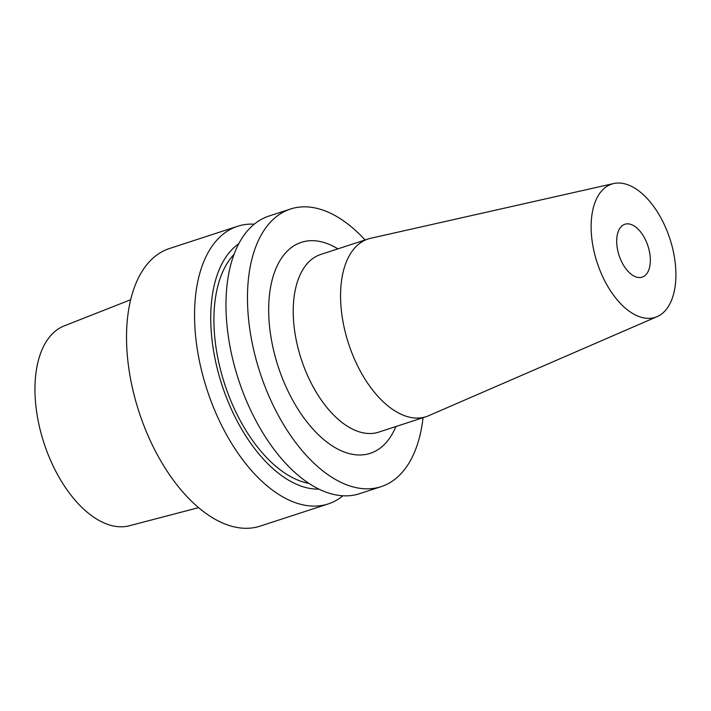 <?xml version="1.0" encoding="UTF-8"?>
<svg xmlns="http://www.w3.org/2000/svg" width="711" height="711" viewBox="0 0 711 711"><rect width="100%" height="100%" fill="white"/><g stroke="black" fill="none" stroke-linecap="round" stroke-linejoin="round"><path stroke-width="1.07" d="M626.107 223.956A27.818 15.189 -108.1 0 1 648.299 247.073A27.818 15.189 -108.1 0 1 642.149 277.148A27.818 15.189 -108.1 0 1 640.931 277.441A27.818 15.189 -108.1 0 1 618.739 254.325A27.818 15.189 -108.1 0 1 624.889 224.258A27.818 15.189 -108.1 0 1 626.107 223.956M365.072 239.989A146.022 79.748 71.9 0 0 296.878 207.461A146.022 79.748 71.9 0 0 290.515 209.016L269.007 216.037A146.022 79.748 71.9 0 0 236.701 373.879A146.022 79.748 71.9 0 0 353.234 495.238A146.022 79.748 71.9 0 0 359.597 493.674L381.105 486.662A146.022 79.748 71.9 0 0 423.045 417.677M290.515 209.016A146.022 79.748 71.9 0 0 258.2 366.858A146.022 79.748 71.9 0 0 374.741 488.217A146.022 79.748 71.9 0 0 381.105 486.662M613.673 183.545L370.635 238.301A93.452 51.032 71.9 0 0 368.102 238.994A93.452 51.032 71.9 0 0 347.43 340.018A93.452 51.032 71.9 0 0 422.014 417.686A93.452 51.032 71.9 0 0 426.085 416.69A93.452 51.032 71.9 0 0 428.537 415.757L657.097 316.635A70.096 38.278 71.9 0 0 670.233 239.847A70.096 38.278 71.9 0 0 614.828 183.314A70.096 38.278 71.9 0 0 613.673 183.545A70.096 38.278 71.9 0 0 595.765 258.111A70.096 38.278 71.9 0 0 652.209 318.084A70.096 38.278 71.9 0 0 657.097 316.635M238.834 243.686A130.824 71.447 71.9 0 0 221.956 384.989A130.824 71.447 71.9 0 0 318.919 489.141M254.28 224.169A146.022 79.748 71.9 0 0 243.953 224.729A146.022 79.748 71.9 0 0 237.59 226.285A146.022 79.748 71.9 0 0 205.275 384.127A146.022 79.748 71.9 0 0 321.816 505.485A146.022 79.748 71.9 0 0 328.18 503.93A146.022 79.748 71.9 0 0 342.906 495.789M234.097 254.307A125.58 68.576 71.9 0 0 224.676 384.1A125.58 68.576 71.9 0 0 308.832 483.364M130.708 299.713L64.186 325.905A105.166 57.431 71.9 0 0 43.184 440.58A105.166 57.431 71.9 0 0 126.611 526.353A105.166 57.431 71.9 0 0 129.393 525.749L198.556 507.663M237.59 226.285L169.565 248.477A146.022 79.748 71.9 0 0 137.259 406.328A146.022 79.748 71.9 0 0 253.791 527.686A146.022 79.748 71.9 0 0 260.155 526.122L328.18 503.93M368.102 238.994L320.777 254.44A93.452 51.032 71.9 0 0 300.095 355.464A93.452 51.032 71.9 0 0 374.679 433.132A93.452 51.032 71.9 0 0 378.75 432.128L426.085 416.69M395.867 426.547A110.978 60.604 -108.1 0 1 365.392 454.525A110.978 60.604 -108.1 0 1 275.566 357.926A110.978 60.604 -108.1 0 1 306.219 241.145A110.978 60.604 -108.1 0 1 337.894 248.85"/></g></svg>
